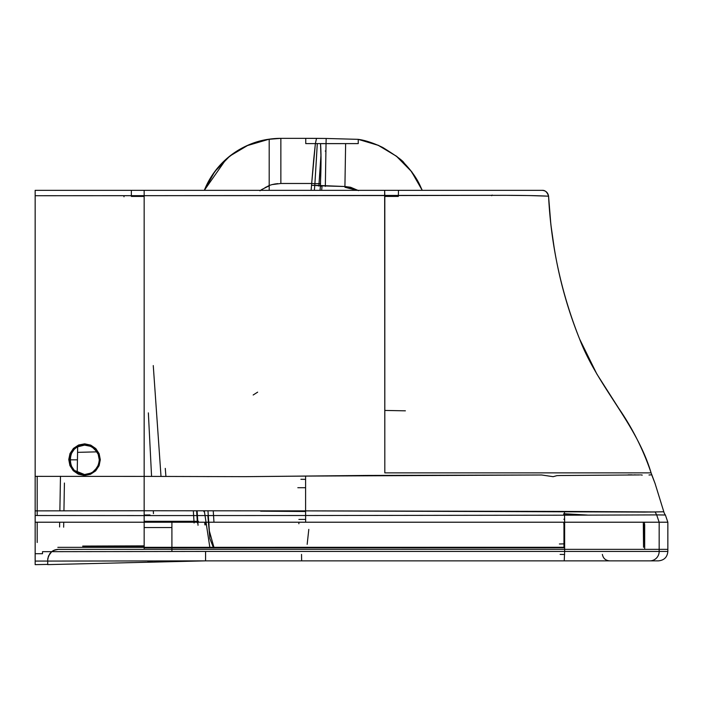 <?xml version="1.0" encoding="UTF-8"?>
<svg xmlns="http://www.w3.org/2000/svg" width="703" height="703" viewBox="0 0 703 703"><rect width="100%" height="100%" fill="white"/><g stroke="black" fill="none" stroke-linecap="round" stroke-linejoin="round"><path stroke-width="1.05" d="M77.576 452.354L96.917 451.853L77.576 452.354M111.803 551.583L171.91 551.495L171.91 549.351L58.305 549.351L54.799 549.939L51.697 551.662L111.803 551.583M204.301 510.747L209.854 547.47L204.301 510.747M207.842 515.589L209.881 538.647L213.571 547.945M150.547 561.82L149.484 561.829M144.159 545.871L82.717 546.073M82.752 546.969L144.159 546.767M248.906 560.862L248.37 560.862M55.115 549.834L58.305 549.351L171.91 549.351L171.91 551.495L51.697 551.662L55.44 549.737M205.487 560.862L564.228 560.862L205.584 560.862L47.716 564.614L47.716 561.082L205.584 560.862L47.716 564.614L47.716 561.082L205.584 560.862L205.592 551.451L171.91 551.495L205.584 551.451L205.566 560.862L649.862 560.862A9.411 9.306 -90 0 0 659.168 551.451L564.641 551.451L564.228 560.862L564.641 551.451L659.168 551.451L659.168 549.351L564.641 549.351L564.641 551.451L205.592 551.451L564.641 551.451L564.641 549.351L440.869 549.351M149.388 561.829L152.366 561.794M193.747 560.889L167.841 560.915M147.692 560.941L79.29 561.038M53.182 550.669L57.066 549.421M193.325 510.747L194.09 522.997L193.325 510.747M197.394 522.997L196.612 510.747M267.412 560.862L301.64 560.862L301.534 554.403L301.64 560.862L658.439 560.862C664.159 560.3 667.296 557.171 667.85 551.451L659.168 551.451A9.411 9.306 90 0 1 649.862 560.862L656.294 560.862M563.955 547.285L563.955 524.148L563.955 547.285M582.33 515.071L563.683 513.919L563.709 515.202L563.683 513.919L564.491 513.963M563.964 519.517L564.623 519.517L563.964 519.517M298.88 522.979L298.88 523.753M563.824 524.148L563.841 522.215M305.638 519.438L298.88 519.438L305.638 519.438M560.124 554.403L564.614 554.482L560.124 554.403M564.641 524.157L563.955 524.148M643.535 524.482L643.535 547.285L643.307 522.215M559.386 543.99L563.955 543.867L559.386 543.99M57.382 549.386L171.91 549.351L171.91 522.215L144.159 522.215L144.159 549.351L58.305 549.351L53.718 550.387L51.714 551.653L53.2 550.66M84.334 549.351L94.466 549.351M111.61 549.351L476.036 549.351L144.159 549.351L144.159 522.215L305.647 522.215L305.612 515.519L144.159 515.589L144.159 522.215L35.159 522.215L35.159 553.718L42.514 553.718L42.514 551.662L51.714 551.653L42.514 551.662L42.514 553.718L35.159 553.718L35.159 551.67L35.15 560.027M48.472 556.02L51.697 551.662L49.764 553.692L47.857 558.235L49.772 553.683L51.714 551.653L48.472 556.011L47.716 559.931L48.472 556.011M47.716 563.094L47.716 561.064L35.159 561.082L35.159 564.65L35.159 561.082L35.159 564.65L47.716 564.395L35.159 564.65L35.159 561.082L47.716 561.064L47.716 559.931L47.716 560.757M205.381 524.86L205.188 522.215M147.894 561.829L148.465 561.838M305.585 511.494L260.664 511.169L305.585 511.503M259.653 549.351L144.159 549.351M486.661 549.351L308.714 549.351M297.826 487.706L305.594 487.706L297.826 487.706M659.168 551.451L667.85 551.451L667.85 549.351L659.168 549.351L659.168 551.451M408.276 190.337L542.277 190.337C545.871 190.68 547.962 192.622 548.568 196.181C551.029 245.444 561.346 292.975 579.509 338.784C597.647 386.606 636.452 423.434 651.101 472.873L655.064 483.471L663.817 511.784A8.823 8.823 90 0 0 665.39 515.009L667.85 522.215L667.85 549.351L564.641 549.351L564.641 522.215L171.91 522.215L171.91 549.351L554.834 549.342M197.341 522.215L197.385 522.997M577.655 514.807L582.312 515.071M77.629 448.637L77.444 459.832L69.843 459.832L77.444 459.832L69.843 459.832L77.444 459.832L77.479 457.89M77.638 448.532L77.664 446.827L84.553 445.113L77.673 446.827L77.216 472.583L84.553 474.543L74.325 470.404A14.719 14.719 0 0 0 77.216 472.583L77.673 446.827M171.91 527.549L144.159 527.558L171.91 527.549M73.288 450.368A14.719 14.719 0 0 0 72.462 451.458M74.325 470.404L71.021 465.606L69.843 459.736A14.719 14.719 0 0 0 69.913 461.247M69.843 459.736L70.977 454.164L74.14 449.437C77.286 446.51 80.766 445.069 84.553 445.113L84.562 445.113M85.801 445.166L84.553 445.113L84.676 443.839L84.694 445.113C91.865 444.454 99.703 452.38 99.272 459.824C98.429 468.804 93.525 473.717 84.553 474.543L84.395 475.483L90.511 474.297L95.661 470.878L99.097 465.711L100.309 459.692L99.123 453.681L95.801 448.584L90.713 445.122L84.676 443.839L78.56 445.034L73.411 448.444L70.001 453.558L68.762 459.516L69.913 465.553L73.235 470.694L78.349 474.209L84.395 475.483L84.43 474.543C65.915 475.887 65.581 443.795 84.553 445.113L86.478 445.245M334.531 143.605L358.24 143.605L358.24 139.343L378.152 145.231L396.677 156.33L411.853 171.91L422.31 190.337L501.687 190.337L422.31 190.337L411.853 171.91L396.677 156.33L378.152 145.231L358.24 139.343L326.174 138.465L316.526 138.368L315.375 143.605L317.334 143.605M35.159 519.675L35.159 533.7L35.159 510.87L144.159 510.747L144.159 476.406L35.159 476.362L35.159 191.875L35.159 195.733L144.159 195.662L144.159 190.337L35.159 190.337L35.159 191.875L35.159 190.337L398.487 190.337L398.32 196.427L398.487 190.337L498.603 190.337M506.222 195.337L529.473 195.557M528.937 195.548L548.568 196.181C551.029 245.444 561.346 292.975 579.509 338.784C597.647 386.606 636.452 423.434 651.101 472.873L384.813 472.864L384.655 190.337L144.159 190.337L144.159 195.671L505.097 195.329C545.317 195.496 549.148 196.409 548.568 196.181C547.962 192.622 545.871 190.68 542.277 190.337L384.655 190.337L384.813 195.557L506.239 195.337M35.159 482.891L35.159 484.947L35.159 482.891M35.159 534.579L35.159 536.881L35.159 534.579M35.15 559.957L35.15 557.716M35.15 557.593L35.15 555.326M320.533 143.649L358.24 143.605L358.24 139.343L326.174 138.465L326.034 143.605L326.174 138.465L305.752 138.35L305.752 143.605L326.034 143.605L325.34 186.4L325.348 185.715L314.777 185.328L314.364 190.337L314.768 185.469L320.427 185.812L311.534 185.276L311.113 190.337L311.534 185.276L320.436 185.662L320.506 183.729A7.355 0.598 -177.3 0 0 314.9 183.676L314.777 185.328L314.9 183.676A7.355 0.598 2.7 0 1 320.506 183.729L320.568 180.803C320.568 179.546 321.631 158.72 320.533 143.605L317.281 143.605L314.9 183.676L311.684 183.483L311.534 185.276L311.684 183.483L314.9 183.676L316.332 160.205L314.9 183.676M318.863 186.119L321.025 154.045M269.196 139.282L280.857 138.35L305.752 138.35L280.857 138.35L269.196 139.176L269.196 140.134M269.196 157.393L269.196 185.478L272.035 184.608L269.196 185.478L269.196 174.915M275.022 183.975L277.79 183.615M313.643 160.091L315.375 143.605L317.281 143.605L315.375 143.605L316.526 138.368L305.752 138.35L305.752 143.605L315.375 143.605L305.752 143.605L315.375 143.605L311.684 183.483L313.643 160.091L311.684 183.483L280.857 183.483L272.035 184.608L274.829 184.001M321.218 143.605L321.904 143.605M325.876 143.605L345.63 143.605L344.918 186.515L320.427 185.812L321.034 158.992L320.533 143.605L326.034 143.605L325.34 185.715L344.918 186.515L345.63 143.605L358.24 143.605L358.24 139.361L378.267 145.336L396.422 156.215L411.44 171.488L422.239 190.337L419.77 184.898C416.325 177.648 411.123 170.381 404.155 163.105C403.32 161.005 396.22 155.811 382.845 147.516C373.267 142.946 365.068 140.231 358.24 139.361L358.24 139.361C365.534 140.389 373.724 143.096 382.792 147.489M338.899 143.605L345.63 143.605M348.688 143.605L350.463 143.605M352.054 143.605L358.24 143.605M420.043 185.46L410.526 170.311M526.433 190.337L523.717 190.337M269.196 152.841L269.196 155.978M266.78 186.778L266.252 187.016M267.36 186.532L265.119 187.569M261.727 189.538L269.196 185.82L269.196 190.337L269.196 185.478L260.558 190.337M272.035 184.608L269.196 185.478L269.196 139.185L248.387 145.02L229.846 156.057L214.819 171.506L204.309 190.337L210.874 177.305L217.992 167.507L226.41 158.922L236.067 151.602L246.612 145.811L269.196 139.176C253.853 141.189 239.512 147.841 226.173 159.133L204.318 190.337A82.339 82.339 90 0 1 280.857 138.35L305.752 138.35L280.857 138.35L269.196 139.185L269.196 185.478L269.196 152.736M651.743 474.903L655.064 483.471L663.817 511.784L644.756 512.083L305.594 510.87L305.594 476.089L541.705 474.991L553.156 476.678L556.925 475.641L560.695 475.518L639.625 474.929M640.6 474.877L642.261 475.096L640.6 474.877M667.85 522.215L659.168 522.215L667.85 522.215L665.39 515.009A8.823 8.823 -90 0 1 663.817 511.784L652.375 512.021M655.143 511.969L564.421 511.424L564.535 515.194L305.612 515.519L305.647 522.215L564.641 522.215L564.535 515.194L656.655 514.904L655.143 511.969L656.655 514.904L564.535 515.194L564.641 522.215L659.168 522.215L656.655 514.904L665.39 515.009L656.655 514.904L659.168 522.215L662.964 522.206M656.409 511.933L659.396 511.872M661.321 511.828L662.191 511.81M649.818 512.048L655.082 511.969M209.116 476.608L206.752 476.59M635.459 474.885L634.229 474.868M632.059 474.859L628.087 474.859M35.159 396.466L35.159 369.831M35.159 320.181L35.159 197.367M78.727 446.317L84.553 445.113L80.994 445.553M86.434 445.236L87.453 445.403M92.761 447.618L96.786 451.651M90.204 446.238L84.553 445.113M95.916 450.482L94.861 449.322M97.392 452.644L96.812 451.678M99.088 457.486L98.991 456.968M84.694 445.113C88.314 445.043 91.759 446.51 95.037 449.498L98.183 454.287L99.272 459.824C99.114 464.077 97.691 467.539 95.002 470.193C92.181 472.996 88.701 474.446 84.553 474.543C88.666 474.472 92.163 473.014 95.028 470.166L98.174 465.412M70.432 455.711L71.047 453.997M74.123 470.202L77.216 472.583L82.655 474.42M491.678 195.715L492.153 195.039M398.32 196.427L384.813 196.427L398.32 196.427M144.159 196.427L131.356 196.427L144.159 196.427M131.356 195.671L131.373 190.337L131.356 195.671M124 196.761A6.309 6.116 -3 0 0 123.842 195.671A6.309 6.116 177 0 1 124 196.761M535.906 190.337L530.967 190.337M35.159 422.424L35.159 215.847L35.159 422.424M35.159 478.075L35.159 477.495M37.189 476.353L37.189 515.519L37.189 476.353M37.189 522.215L37.189 542.496L37.189 522.215M35.159 533.7L35.159 510.87L35.159 522.215L144.159 522.215L144.159 515.589L35.159 515.519L144.159 515.589L144.159 510.747L305.594 510.87L305.594 476.089L245.066 476.66L144.159 476.388L144.159 510.747L35.159 510.87L35.159 515.519L35.159 476.362L35.159 513.7M35.159 414.981L35.159 304.206M35.159 233.001L35.159 292.896M59.597 526.969L59.676 522.215L59.597 526.969M59.878 510.826L60.476 476.274M64.421 483.023L63.938 510.817M63.736 522.215L63.648 527.18M144.159 521.283L198.448 521.283M165.275 468.383L165.917 476.432M161.013 476.423L153.263 365.578L161.013 476.423M153.456 513.612L153.307 510.747L153.456 513.612M151.567 476.397L148.359 412.872L151.567 476.397M564.14 549.351L473.233 549.351M144.159 515.009L150.003 514.947L144.159 515.009M47.716 559.931L47.857 558.235L47.716 559.931M644.677 524.482L644.677 549.351L644.466 522.215M664.458 522.206L665.679 522.215M659.168 522.215L659.168 549.351L659.168 522.215L564.641 522.215L564.641 549.351M564.483 513.77L563.744 513.717L563.771 515.202L563.744 513.717L587.295 515.044M564.623 519.042L564.017 519.042L564.623 519.042M308.81 529.385L307.158 544.359M563.999 547.285L563.999 524.148L563.999 547.285M563.885 522.215L563.876 524.148L563.885 522.215M66.759 549.351L65.08 549.351M42.514 553.718L42.514 551.662L42.514 553.718L35.159 553.718L42.514 553.718M564.641 524.148L563.999 524.148L564.641 524.148M320.05 190.337L320.427 185.812L320.05 190.337M316.332 160.205L317.281 143.605M325.928 151.048L325.252 151.04M321.675 190.337L322.009 186.233L320.401 186.119L322.009 186.233L322.062 185.53L322.009 186.233M344.988 187.288L345.006 186.515L344.988 187.288L356.983 190.337M358.548 190.627L350.612 187.262L344.918 186.515L358.073 190.337M280.857 183.483L280.857 138.35L280.857 183.483L311.684 183.483M497.566 190.337L422.31 190.337L411.773 171.804L396.905 156.514L378.671 145.459L358.24 139.361M259.934 190.803L261.657 189.59M501.687 190.337L144.159 190.337L144.159 387.01L144.159 190.337L204.309 190.337L226.173 159.133C239.512 147.841 253.853 141.189 269.196 139.176L280.857 138.35A82.339 82.339 -90 0 0 214.547 171.875M77.233 472.267L77.207 473.453M648.992 475.008L651.373 474.806L648.992 475.008M305.594 479.349L300.919 479.297L305.594 479.341M298.88 487.706L305.594 487.706M384.813 410.438L405.394 410.824L384.813 410.438M197.104 510.747L198.026 525.264L197.104 510.747M35.159 542.602L35.159 515.519M35.159 561.082L35.159 544.614M144.159 190.337L35.159 190.337L35.159 195.733L35.159 191.875M35.159 539.192L35.159 540.633M35.159 400.815L35.159 313.116M35.159 314.505L35.159 402.397M35.159 476.318L35.159 195.733L384.813 195.557L384.813 472.873L651.101 472.864L655.064 483.471L651.804 474.973M35.159 509.034L35.159 515.712M35.159 522.391L35.159 535.748M35.159 551.978L35.159 550.001M35.159 541.328L35.159 534.939M203.896 511.687L203.826 510.747M204.714 522.215L204.907 524.886M209.011 524.658L208.835 522.215M213.229 510.756L213.967 522.215M305.594 510.87L144.159 510.747L144.159 515.589L305.612 515.519L305.585 510.87L305.62 515.519L564.535 515.194L564.421 511.424L305.594 510.87M213.659 517.259L213.554 515.58M525.44 190.337L527.891 190.337M35.159 190.337L117.682 190.337L35.159 190.337M204.309 190.337L398.487 190.337M131.373 190.337L117.682 190.337L131.373 190.337M639.616 474.929L560.695 475.518L556.925 475.641L553.156 476.678L541.705 474.991L366.553 475.448L245.066 476.66L144.159 476.388L144.159 195.671L144.159 476.406L35.159 476.362M84.676 443.839L78.578 445.025L73.437 448.417L70.028 453.505L68.762 459.49L69.896 465.5L73.235 470.694L78.341 474.2L84.395 475.483L90.485 474.305L95.661 470.878L99.088 465.729L100.309 459.727L99.141 453.725L95.81 448.602L90.749 445.131L84.676 443.839M84.553 474.543L90.977 473.075M92.787 472.029L96.838 467.934M97.779 466.282L99.009 462.6M99.22 458.584L98.982 456.924M98.631 455.526L98.139 454.173M91.337 446.774L90.23 446.256M195.926 560.889L205.548 560.862M192.798 560.897L204.292 560.871M196.014 560.889L195.302 560.889M144.159 547.892L564.641 547.76M602.366 554.403C603.174 558.384 605.608 560.537 609.668 560.862M548.568 196.181C547.198 192.112 545.106 190.162 542.277 190.337C545.106 190.162 547.206 192.112 548.568 196.181L550.871 224.565L554.043 246.823C559.078 278.555 567.611 309.311 579.632 339.074L596.847 374.022L618.614 408.127C632.463 428.189 643.298 449.771 651.101 472.873C643.298 449.771 632.463 428.189 618.614 408.127L596.847 374.022L579.632 339.074C567.611 309.311 559.078 278.555 554.043 246.823C551.609 233.15 549.781 216.269 548.568 196.181M305.752 138.35L306.297 138.35L305.752 138.35M253.177 394.998L257.649 392.151M57.839 547.347L564.641 547.285M269.196 139.185L275.172 138.544M214.107 547.945L209.371 531.029L207.947 510.747"/></g></svg>
